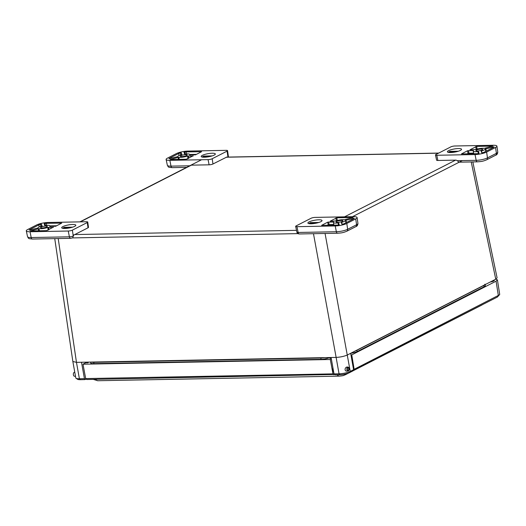 <?xml version="1.0" encoding="UTF-8"?>
<svg xmlns="http://www.w3.org/2000/svg" width="526" height="526" viewBox="0 0 526 526"><rect width="100%" height="100%" fill="white"/><g stroke="black" fill="none" stroke-linecap="round" stroke-linejoin="round"><path stroke-width="0.79" d="M54.743 238.62L72.851 361.48L76.467 362.355L336.127 357.417A8.199 1.802 169.9 0 0 336.134 357.417C340.467 357.147 344.195 356.345 347.324 355.011L495.762 279.201L497.096 277.879L472.835 161.923M72.851 361.48L75.783 377.911A8.199 1.802 -10.1 0 0 76.06 378.279A8.199 1.802 -10.1 0 0 79.387 378.753L84.436 378.661L81.51 362.263M331.084 357.509L334.003 373.907L339.053 373.815A8.199 1.802 -10.1 0 0 350.244 371.409L353.59 369.699L350.671 353.294A7.114 1.565 -10.1 0 0 357.312 351.5L484.203 286.696A7.114 1.565 -10.1 0 0 485.367 285.572A7.114 1.565 -10.1 0 0 485.347 285.486L485.005 284.697M347.482 371.073L347.002 371.139C343.991 371.402 344.878 366.832 347.338 367.036L347.745 367.089M84.436 378.661L84.923 379.128L85.791 378.681M353.59 369.699L352.335 371.218L349.356 372.737A6.831 1.499 -10.1 0 1 340.026 374.749L335.542 374.834L334.003 373.907M76.06 378.279L77.592 379.285A6.831 1.499 -10.1 0 0 80.366 379.687L84.85 379.601L84.923 379.128L84.85 379.601M334.608 374.473L86.672 379.502L85.679 378.582L332.991 373.874L330.302 359.501L331.341 358.969M495.9 279.128L497.425 279.878L499.7 294.382L497.451 297.006L352.926 370.659M333.977 374.801L332.991 373.874M87.014 362.158L82.99 364.209L85.679 378.582M331.15 357.877L329.887 358.331L331.229 358.318M88.421 362.48L86.816 362.953L88.421 362.48M490.219 282.035A4.096 0.901 -10.1 0 0 494.315 280.391L494.243 279.977M330.302 359.501L82.99 364.209M497.425 279.878L496.084 281.18L351.749 354.886L350.954 354.905M351.749 354.886L354.143 369.324L353.242 370.652M499.555 294.816L354.143 369.324M322.898 357.667L322.905 357.713A6.457 1.42 169.9 0 1 321.097 357.818L320.913 358.009A6.818 1.499 -10.1 0 0 324.627 357.634M92.405 362.085A6.457 1.42 169.9 0 0 93.917 362.144L321.097 357.818M355.412 350.875A6.818 1.499 -10.1 0 0 356.858 350.277L483.742 285.48A6.818 1.499 -10.1 0 0 484.63 284.888M91.254 362.072A6.818 1.499 -10.1 0 0 93.733 362.335L320.913 358.009L320.972 359.317A7.114 1.565 -10.1 0 0 330.026 357.529M90.696 362.085L90.656 362.828A7.114 1.565 -10.1 0 0 90.663 362.92A7.114 1.565 -10.1 0 0 93.792 363.637L320.972 359.317M349.073 368.522A1.986 1.137 -91.1 0 1 348.028 371.06A1.986 1.137 -91.1 0 1 346.858 369.094A1.986 1.137 -91.1 0 1 347.956 367.082A1.986 1.137 -91.1 0 1 349.073 368.522M348.672 368.726A1.243 0.71 -91.1 0 1 348.015 370.317A1.243 0.71 -91.1 0 1 347.278 369.088A1.243 0.71 -91.1 0 1 347.969 367.825A1.243 0.71 -91.1 0 1 348.672 368.726M74.777 372.283L74.449 372.29A1.986 1.137 88.9 0 0 73.351 374.302A1.986 1.137 88.9 0 0 74.521 376.268L75.488 376.248M332.971 368.108A3.55 2.025 88.9 0 0 333.688 372.132M450.558 152.54A7.18 1.578 169.9 0 1 447.593 152.086A7.18 1.578 169.9 0 1 454.188 148.989A7.18 1.578 169.9 0 1 461.453 149.614A7.18 1.578 169.9 0 1 450.558 152.54M481.158 149.042A3.419 0.75 169.9 0 1 482.664 149.397A3.419 0.75 169.9 0 1 479.429 150.738A3.419 0.75 169.9 0 1 475.931 150.594A3.419 0.75 169.9 0 1 477.647 149.608A3.419 0.75 169.9 0 1 481.158 149.042M485.36 148.943L494.118 146.925A5.464 1.203 169.9 0 1 493.296 147.536L484.367 152.093A5.464 1.203 169.9 0 1 482.769 152.718L481.744 152.777L481.139 151.113L481.553 150.89A6.154 1.354 -10.1 0 0 485.36 148.943L485.787 151.37M478.456 151.613L479.074 153.322L478.2 153.625A5.464 1.203 169.9 0 1 476.904 153.697L461.46 153.921L467.529 150.765L473.472 150.6A6.154 1.354 -10.1 0 0 473.242 151.074A6.154 1.354 -10.1 0 0 477.937 151.567L478.456 151.613L478.791 153.5M469.942 149.811L476.635 146.392L491.784 146.103A5.464 1.203 169.9 0 1 492.869 146.136L484.209 148.358A6.154 1.354 -10.1 0 0 475.478 149.575L469.942 149.811M486.609 152.053L495.538 147.49A8.482 1.867 -10.1 0 0 496.925 146.149A8.482 1.867 -10.1 0 0 493.191 145.268L454.97 145.991A3.018 0.664 -10.1 0 0 450.848 146.879L435.969 154.48A3.018 0.664 -10.1 0 0 435.475 154.966A3.018 0.664 -10.1 0 0 436.804 155.269L475.024 154.545A8.482 1.867 -10.1 0 0 486.609 152.053L487.477 157.899L496.406 153.342A8.271 1.821 -10.1 0 0 497.76 152.034L496.925 146.149M473.242 151.074L473.709 153.697A6.154 1.354 -10.1 0 0 473.729 153.763M473.604 153.105L468.922 153.191L467.022 153.888M477.43 149.009L475.445 149.588M435.475 154.966L436.6 160.18A2.827 0.625 -10.1 0 0 437.842 160.463L456.003 160.121L457.37 160.686L458.58 161.975M72.66 224.477A7.18 1.578 169.9 0 1 75.737 225.542A7.18 1.578 169.9 0 1 69.031 228.028A7.18 1.578 169.9 0 1 61.877 228.014A7.18 1.578 169.9 0 1 64.698 225.851A7.18 1.578 169.9 0 1 72.66 224.477M42.06 227.975A3.419 0.75 169.9 0 1 40.555 227.626A3.419 0.75 169.9 0 1 43.789 226.285A3.419 0.75 169.9 0 1 47.287 226.423A3.419 0.75 169.9 0 1 45.571 227.41A3.419 0.75 169.9 0 1 42.06 227.975M37.859 228.074L29.101 230.099A5.464 1.203 169.9 0 1 29.929 229.487L38.852 224.924A5.464 1.203 169.9 0 1 40.456 224.3L41.475 224.24L42.087 225.91L41.666 226.134A6.154 1.354 -10.1 0 0 37.859 228.074M44.769 225.411L44.145 223.695L45.019 223.399A5.464 1.203 169.9 0 1 46.314 223.32L61.759 223.103L55.69 226.252L49.746 226.423A6.154 1.354 -10.1 0 0 49.977 225.943A6.154 1.354 -10.1 0 0 45.282 225.457L44.769 225.411M53.277 227.212L46.584 230.631L31.435 230.921A5.464 1.203 169.9 0 1 30.35 230.888L39.009 228.659A6.154 1.354 -10.1 0 0 47.741 227.442L53.323 227.462M36.61 224.97L27.681 229.527A8.482 1.867 -10.1 0 0 26.3 230.901A8.482 1.867 -10.1 0 0 30.028 231.756L68.248 231.026A3.018 0.664 -10.1 0 0 72.371 230.138L87.25 222.544A3.018 0.664 -10.1 0 0 87.743 222.064A3.018 0.664 -10.1 0 0 86.415 221.748L48.195 222.478A8.482 1.867 -10.1 0 0 36.61 224.97M56.663 225.759L49.963 225.884M46.262 230.638A6.154 1.354 -10.1 0 0 48.208 230.066L47.741 227.442M72.371 230.138L73.153 235.392L88.033 227.791A2.827 0.625 -10.1 0 0 88.493 227.344L87.743 222.064M70.957 238.232A2.183 1.249 -91.1 0 1 70.629 238.317L72.43 237.897A2.183 1.729 62.9 0 0 72.904 237.502L73.495 234.8M311.05 223.787A7.18 1.578 169.9 0 1 308.085 223.326A7.18 1.578 169.9 0 1 314.68 220.236A7.18 1.578 169.9 0 1 321.945 220.861A7.18 1.578 169.9 0 1 311.05 223.787M341.341 220.447A3.419 0.75 169.9 0 1 342.847 220.802A3.419 0.75 169.9 0 1 339.612 222.143A3.419 0.75 169.9 0 1 336.107 221.998A3.419 0.75 169.9 0 1 337.823 221.012A3.419 0.75 169.9 0 1 341.341 220.447M345.536 220.348L354.294 218.329A5.464 1.203 169.9 0 1 353.472 218.941L344.543 223.497A5.464 1.203 169.9 0 1 342.945 224.122L341.926 224.181L341.315 222.518L341.736 222.294A6.154 1.354 -10.1 0 0 345.536 220.348L345.97 222.768M338.632 223.017L339.257 224.727L338.382 225.023A5.464 1.203 169.9 0 1 337.087 225.102L321.642 225.319L327.711 222.169L333.655 222.005A6.154 1.354 -10.1 0 0 333.418 222.478A6.154 1.354 -10.1 0 0 338.119 222.965L338.632 223.017L338.968 224.904M330.124 221.209L336.818 217.79L351.966 217.508A5.464 1.203 169.9 0 1 353.045 217.534L344.392 219.763A6.154 1.354 -10.1 0 0 335.66 220.979L330.124 221.209M346.792 223.458L355.714 218.895A8.482 1.867 -10.1 0 0 357.108 217.554A8.482 1.867 -10.1 0 0 353.373 216.673L315.146 217.396A3.018 0.664 -10.1 0 0 311.03 218.283L296.151 225.884A3.018 0.664 -10.1 0 0 295.658 226.371A3.018 0.664 -10.1 0 0 296.98 226.673L335.207 225.95A8.482 1.867 -10.1 0 0 346.792 223.458L347.653 229.303L356.582 224.747A8.271 1.821 -10.1 0 0 357.936 223.438L357.108 217.554M333.418 222.478L333.885 225.102A6.154 1.354 -10.1 0 0 333.905 225.161M333.78 224.51L329.098 224.595L327.205 225.292M337.607 220.414L335.621 220.992M212.169 153.237A7.18 1.578 169.9 0 1 215.246 154.302A7.18 1.578 169.9 0 1 208.539 156.787A7.18 1.578 169.9 0 1 201.386 156.768A7.18 1.578 169.9 0 1 204.206 154.605A7.18 1.578 169.9 0 1 212.169 153.237M181.878 156.57A3.419 0.75 169.9 0 1 180.379 156.222A3.419 0.75 169.9 0 1 183.613 154.881A3.419 0.75 169.9 0 1 187.111 155.019A3.419 0.75 169.9 0 1 185.395 156.005A3.419 0.75 169.9 0 1 181.878 156.57M177.683 156.669L168.925 158.694A5.464 1.203 169.9 0 1 169.747 158.083L178.676 153.526A5.464 1.203 169.9 0 1 180.273 152.895L181.299 152.842L181.904 154.506L181.49 154.729A6.154 1.354 -10.1 0 0 177.683 156.669M184.587 154.006L183.962 152.29L184.843 151.994A5.464 1.203 169.9 0 1 186.138 151.915L201.583 151.698L195.514 154.848L189.564 155.019A6.154 1.354 -10.1 0 0 189.801 154.545A6.154 1.354 -10.1 0 0 185.106 154.052L184.587 154.006M193.101 155.808L186.401 159.227L171.259 159.516A5.464 1.203 169.9 0 1 170.174 159.483L178.827 157.254A6.154 1.354 -10.1 0 0 187.558 156.044L193.141 156.058M176.434 153.566L167.505 158.122A8.482 1.867 -10.1 0 0 166.117 159.496A8.482 1.867 -10.1 0 0 169.852 160.351L208.072 159.621A3.018 0.664 -10.1 0 0 212.195 158.74L227.074 151.14A3.018 0.664 -10.1 0 0 227.567 150.66A3.018 0.664 -10.1 0 0 226.239 150.344L188.019 151.074A8.482 1.867 -10.1 0 0 176.434 153.566M196.481 154.355L189.781 154.48M186.079 159.233A6.154 1.354 -10.1 0 0 188.025 158.668L187.558 156.044M80.32 221.867L191.365 165.157L209.111 164.816A2.827 0.625 -10.1 0 0 212.971 163.987L226.713 157.07M226.305 157.182L227.337 157.294M317.178 222.939L309.373 223.083M310.261 222.63L318.855 222.465M70.971 227.62L63.166 227.771M64.054 227.317L72.654 227.153M210.479 156.38L202.674 156.524M203.562 156.071L212.162 155.906M456.686 151.692L448.882 151.836M449.769 151.383L458.363 151.225M296.513 230.342L74.771 234.563M455.588 160.128L344.537 216.837M226.233 157.215L438.52 153.178M72.384 237.916L297.953 233.623M352.479 216.686L462.321 160.594M80.366 379.687L79.387 378.753L76.467 362.355L58.215 238.554M336.134 357.417L313.476 233.695M349.356 372.737L350.244 371.409L325.068 233.478M495.762 279.201L471.224 161.949M340.026 374.749L339.053 373.815L336.127 357.417M92.398 362.052L322.905 357.713A4.109 0.901 -10.1 0 0 324.003 357.647M91.511 362.072A4.109 0.901 -10.1 0 0 92.412 362.105M95.732 379.331A5.464 3.117 88.9 0 0 97.869 380.732L93.28 379.377M97.869 380.732L339.355 376.136A5.464 3.117 -91.1 0 1 337.258 374.801M346.516 373.769A5.464 4.326 62.9 0 1 345.319 374.768C343.228 375.459 344.438 375.649 339.355 376.136M352.499 371.1L481.698 305.126A5.464 4.326 -117.1 0 0 482.25 304.771M497.451 297.006L498.359 295.678L496.084 281.18M356.674 350.231L357.312 351.5M484.203 286.696L483.565 285.434M93.917 362.144L93.792 363.637M493.25 146.905L493.355 147.504M486.248 151.133L485.814 148.72M481.553 150.89L481.901 152.836M478.305 153.612L477.937 151.567M473.203 150.475L473.275 150.863M468.922 153.191L468.456 150.567M467.529 150.765L467.995 153.388M475.714 146.59L476.181 149.213M491.784 146.103L491.869 146.596M477.108 149.016L476.635 146.392M495.538 147.49L496.406 153.342A2.183 1.729 62.9 0 1 495.591 155.249C496.846 154.946 497.57 153.875 497.76 152.034M475.024 154.545L476.181 160.331A8.271 1.821 -10.1 0 0 487.477 157.899A2.183 1.729 62.9 0 1 486.662 159.805L495.591 155.249M457.37 160.686L476.181 160.331A2.183 1.249 88.9 0 0 477.398 161.837C480.501 161.535 482.184 161.686 486.662 159.805M436.804 155.269L437.842 160.463M41.804 226.095L41.475 224.24M39.213 226.956L38.852 224.924M40.456 224.3L40.824 226.371M30.035 230.105L29.929 229.487M46.676 225.338L46.314 223.32M48.957 229.691L48.53 227.304M39.009 228.659L39.384 230.769M38.26 228.731L38.622 230.782M68.248 231.026L69.406 236.812A2.183 1.249 -91.1 0 0 70.629 238.317L32.402 239.047C27.871 238.515 28.937 238.929 27.549 236.707A8.271 1.821 -10.1 0 0 31.185 237.542L30.028 231.756M87.25 222.544L88.033 227.791M32.402 239.047A2.183 1.249 -91.1 0 1 31.185 237.542L69.406 236.812A2.808 0.618 -10.1 0 0 73.535 235.806M45.019 223.399L45.381 225.444M353.426 218.31L353.531 218.908M346.424 222.537L345.996 220.124M341.736 222.294L342.084 224.24M338.481 225.016L338.119 222.965M333.385 221.88L333.451 222.268M329.098 224.595L328.632 221.972M327.711 222.169L328.178 224.793M335.89 217.994L336.357 220.618M351.966 217.508L352.052 218.001M337.284 220.414L336.818 217.79M355.714 218.895L356.582 224.747A2.183 1.729 62.9 0 1 355.773 226.653C357.022 226.344 357.746 225.273 357.936 223.438M335.207 225.95L336.364 231.736A8.271 1.821 -10.1 0 0 347.653 229.303A2.183 1.729 62.9 0 1 346.844 231.21L355.773 226.653M296.98 226.673L298.137 232.459L336.364 231.736A2.183 1.249 88.9 0 0 337.58 233.235C340.684 232.939 342.367 233.09 346.844 231.21M296.907 232.176A2.808 0.618 -10.1 0 0 298.137 232.459A2.183 1.249 88.9 0 0 299.36 233.965C297.946 233.879 297.131 233.288 296.907 232.176L295.658 226.371M181.628 154.69L181.299 152.842M179.037 155.551L178.676 153.526M180.273 152.895L180.642 154.966M169.859 158.701L169.747 158.083M186.493 153.934L186.138 151.915M188.775 158.293L188.347 155.9M178.827 157.254L179.208 159.365M178.077 157.327L178.445 159.378M186.631 167.367L172.226 167.643C167.695 167.11 168.754 167.524 167.373 165.302A8.271 1.821 -10.1 0 0 171.003 166.137L169.852 160.351M227.074 151.14L227.942 156.985A2.808 0.618 -10.1 0 0 228.396 156.544L227.567 150.66M212.195 158.74L212.971 163.987M208.072 159.621L209.111 164.816M172.226 167.643A2.183 1.249 -91.1 0 1 171.003 166.137L189.741 165.782M184.843 151.994L185.205 154.039M438.717 153.073L226.463 157.116M201.557 159.746L79.899 221.873M484.091 285.454L485.011 284.178M85.021 379.568L86.132 379.003M345.319 374.768L348.738 373.026M482.533 304.626L481.698 305.126M346.496 371.093L348.028 371.06M346.89 367.102L347.956 367.082M477.398 161.837L459.132 162.186M49.977 225.943L50.088 226.542M27.549 236.707L26.3 230.901M337.58 233.235L299.36 233.965M189.801 154.545L189.906 155.137M167.373 165.302L166.117 159.496M228.396 156.544L228.409 157.077"/></g></svg>
